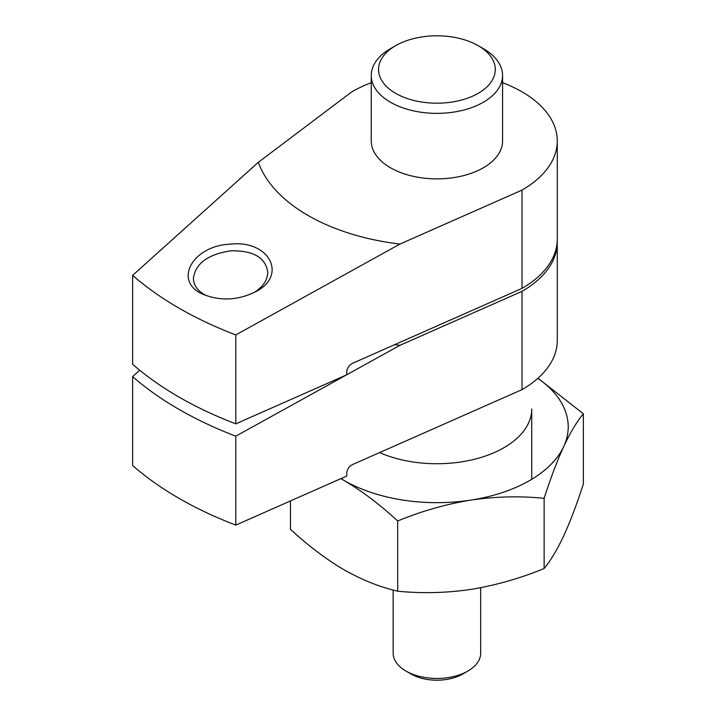 <?xml version="1.0" encoding="UTF-8"?>
<svg xmlns="http://www.w3.org/2000/svg" width="716" height="716" viewBox="0 0 716 716"><rect width="100%" height="100%" fill="white"/><g stroke="black" fill="none" stroke-linecap="round" stroke-linejoin="round"><path stroke-width="1.07" d="M371.255 82.725A120.36 69.488 0 0 0 351.807 91.827L258.333 162.308A182.365 105.288 0 0 0 399.949 244.066L522.018 190.107A120.36 69.488 0 0 0 557.272 140.963A120.36 69.488 0 0 0 502.569 82.725M395.644 45.672L390.489 48.643A65.657 37.903 0 0 0 371.255 75.448L371.255 140.963A65.657 37.903 0 0 0 396.995 171.061A65.657 37.903 0 0 0 465.982 174.955A65.657 37.903 0 0 0 502.569 140.963L502.569 75.448A65.657 37.903 0 0 0 483.336 48.643L478.181 45.672A58.363 33.697 0 0 0 395.644 45.672A58.363 33.697 0 0 0 395.644 93.322A58.363 33.697 0 0 0 478.181 93.322A58.363 33.697 0 0 0 478.181 45.672M371.255 75.448A65.657 37.903 0 0 0 390.489 102.254A65.657 37.903 0 0 0 396.995 105.547A65.657 37.903 0 0 0 465.982 109.441A65.657 37.903 0 0 0 502.569 75.448M230.525 244.129C269.377 239.797 287.805 275.579 255.675 291.698C238.473 300.219 221.298 301.239 204.158 294.741C172.189 282.435 191.87 245.597 230.525 244.129M258.333 162.308L132.639 275.365A364.73 210.576 0 0 0 235.797 334.918L399.949 244.066M132.639 275.365L132.639 364.283A364.73 210.576 0 0 0 235.797 423.845L346.75 374.799L346.75 371.819C347.099 368.051 349.05 365.205 352.585 363.28L522.018 288.378A120.36 69.488 0 0 0 557.272 239.242L557.272 140.963M235.797 334.918L235.797 423.845M254.001 292.584C262.951 286.928 267.542 280.18 267.793 272.34C265.645 257.581 253.357 250.412 230.946 250.824C208.177 254.18 195.656 263.327 193.392 278.282C193.535 284.879 197.16 290.293 204.284 294.527L206.342 295.627M522.018 190.107L522.018 288.378M480.678 653.189A43.766 25.266 180 0 1 467.861 671.053L467.861 671.053A43.766 25.266 180 0 1 405.963 671.053A43.766 25.266 180 0 1 393.147 653.189A43.766 25.266 180 0 0 405.963 671.053A43.766 25.266 180 0 0 467.861 671.053L467.861 671.053A43.766 25.266 180 0 0 480.678 653.189L480.678 587.72L480.678 653.189M462.706 674.033A36.471 21.059 180 0 1 411.118 674.033L405.963 671.053L411.118 674.033A36.471 21.059 180 0 0 462.706 674.033L467.861 671.053L462.706 674.033M544.124 498.327C520.21 495.893 495.803 496.474 470.895 500.081C445.925 504.198 421.518 511.17 397.675 520.98L397.675 591.174C421.581 593.609 445.987 593.027 470.895 589.42C495.866 585.303 520.272 578.331 544.124 568.522C550.523 560.852 557.066 549.951 563.743 535.819C570.428 521.15 576.971 503.858 583.361 483.962L583.361 413.776C576.953 421.447 570.41 432.348 563.743 446.48C557.048 461.149 550.514 478.431 544.124 498.327L544.124 568.522C550.523 560.852 557.066 549.951 563.743 535.819C570.428 521.15 576.971 503.858 583.361 483.962L583.361 413.776C576.953 421.447 570.41 432.348 563.743 446.48A131.305 75.806 180 0 1 470.895 500.081A131.305 75.806 180 0 1 344.065 480.463A131.305 75.806 180 0 1 340.968 478.61A131.305 75.806 180 0 0 344.065 480.463C362.439 491.346 380.312 504.861 397.675 520.98L397.675 591.174C421.581 593.609 445.987 593.027 470.895 589.42C495.866 585.303 520.272 578.331 544.124 568.522L544.124 498.327C520.21 495.893 495.803 496.474 470.895 500.081C445.925 504.198 421.518 511.17 397.675 520.98C380.312 504.861 362.439 491.346 344.065 480.463L340.87 478.646L344.065 480.463A131.305 75.806 180 0 0 470.895 500.081A131.305 75.806 180 0 0 563.743 446.48C557.048 461.149 550.514 478.431 544.124 498.327M537.832 378.361A131.305 75.806 180 0 1 563.743 446.48A131.305 75.806 180 0 0 537.832 378.361M537.976 378.236L583.361 413.776L537.976 378.236M290.463 500.932L290.463 529.276C308.041 545.574 325.914 559.08 344.065 569.802C362.439 580.13 380.312 587.254 397.675 591.174C380.312 587.254 362.439 580.13 344.065 569.802C325.914 559.08 308.041 545.574 290.463 529.276L290.463 500.932M394.731 344.656A182.365 105.288 0 0 0 399.949 345.318L522.018 291.358A120.36 69.488 0 0 0 557.272 242.223A120.36 69.488 0 0 0 557.245 240.728M139.674 370.208L132.639 376.616A364.73 210.576 0 0 0 235.797 436.169L399.949 345.318M132.639 376.616L132.639 465.543A364.73 210.576 0 0 0 235.797 525.097L346.75 476.05L346.75 473.07C347.099 469.302 349.05 466.456 352.585 464.532L522.018 389.629A120.36 69.488 0 0 0 557.272 340.494L557.272 242.223M235.797 436.169L235.797 525.097M522.018 291.358L522.018 389.629M531.737 479.29L531.737 408.988A94.834 54.747 180 0 1 479.076 458.025A94.834 54.747 180 0 1 379.578 452.601M255.675 291.689L254.985 292.074M204.167 294.741L204.678 294.965M393.147 590.02L393.147 653.189L393.147 590.02M342.078 479.29L342.078 478.109"/></g></svg>
